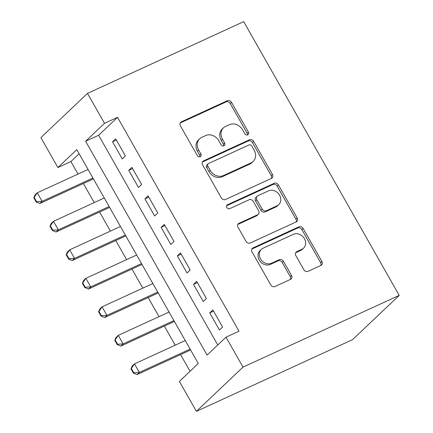 <?xml version="1.0" encoding="UTF-8"?>
<svg xmlns="http://www.w3.org/2000/svg" width="433" height="433" viewBox="0 0 433 433"><rect width="100%" height="100%" fill="white"/><g stroke="black" fill="none" stroke-linecap="round" stroke-linejoin="round"><path stroke-width="0.65" d="M247.714 134.858A2.279 1.938 46.5 0 0 248.169 134.549A2.279 1.938 46.5 0 0 248.39 132.076L231.498 102.34A3.253 2.771 46.5 0 0 227.352 100.716L181.357 121.835A3.253 2.771 46.5 0 0 180.707 122.274A3.253 2.771 46.5 0 0 180.388 125.808L197.286 155.544A2.279 1.938 46.5 0 0 200.187 156.681A2.279 1.938 46.5 0 0 200.641 156.378A2.279 1.938 46.5 0 0 200.863 153.904L198.677 150.056A10.414 8.871 46.5 0 1 199.683 138.744A10.414 8.871 46.5 0 1 201.762 137.342L205.599 135.583A10.414 8.871 46.5 0 1 218.865 140.785L221.046 144.633A2.279 1.938 46.5 0 0 223.953 145.769A2.279 1.938 46.5 0 0 224.408 145.466A2.279 1.938 46.5 0 0 224.624 142.993L222.438 139.145A10.414 8.871 46.5 0 1 223.45 127.832A10.414 8.871 46.5 0 1 225.528 126.431L229.36 124.672A10.414 8.871 46.5 0 1 242.626 129.873L244.813 133.721A2.279 1.938 46.5 0 0 247.714 134.858M247.373 134.972A2.279 1.938 46.5 0 0 247.129 133.272L230.237 103.536A3.253 2.771 46.5 0 0 226.091 101.912L180.188 122.988M199.846 156.8A2.279 1.938 46.5 0 0 199.602 155.101L197.416 151.252L198.677 150.056M223.612 145.889A2.279 1.938 46.5 0 0 223.368 144.184L221.182 140.335L222.438 139.145M303.874 269.727A3.253 2.771 46.5 0 0 308.02 271.35L320.923 265.424A3.253 2.771 46.5 0 0 321.573 264.985A3.253 2.771 46.5 0 0 321.887 261.456L303.127 228.429A3.253 2.771 46.5 0 0 298.981 226.8L252.986 247.925A3.253 2.771 46.5 0 0 252.336 248.363A3.253 2.771 46.5 0 0 252.017 251.898L270.782 284.919A3.253 2.771 46.5 0 0 274.923 286.549L290.511 279.388A3.253 2.771 46.5 0 0 291.16 278.949A3.253 2.771 46.5 0 0 291.479 275.415L283.447 261.283A3.253 2.771 46.5 0 0 279.301 259.659L271.572 263.21A8.703 7.415 46.5 0 1 261.153 259.881A8.703 7.415 46.5 0 1 261.326 249.408A8.703 7.415 46.5 0 1 263.069 248.233L293.347 234.329A8.703 7.415 46.5 0 1 303.771 237.652A8.703 7.415 46.5 0 1 303.593 248.131A8.703 7.415 46.5 0 1 301.855 249.305L296.811 251.622A3.253 2.771 46.5 0 0 296.156 252.06A3.253 2.771 46.5 0 0 295.842 255.594L303.874 269.727M225.999 337.172L243.01 367.114L399.21 295.382L243.709 21.65L87.504 93.376L104.515 123.318L85.615 141.25L207.098 355.109L225.999 337.172L239.016 331.196L117.532 117.338L104.515 123.318M271.475 178.38A3.253 2.771 46.5 0 0 272.124 177.941A3.253 2.771 46.5 0 0 272.438 174.412L253.678 141.385A3.253 2.771 46.5 0 0 249.532 139.756L203.537 160.881A3.253 2.771 46.5 0 0 202.888 161.32A3.253 2.771 46.5 0 0 202.568 164.854L221.333 197.876A3.253 2.771 46.5 0 0 225.479 199.505L271.475 178.38M278.403 184.907L297.162 217.934A3.253 2.771 46.5 0 1 296.849 221.463A3.253 2.771 46.5 0 1 296.199 221.902L250.198 243.027A3.253 2.771 46.5 0 1 246.058 241.398L238.026 227.265A3.253 2.771 46.5 0 1 238.339 223.731A3.253 2.771 46.5 0 1 238.994 223.293L257.646 214.73A3.253 2.771 46.5 0 0 258.295 214.292A3.253 2.771 46.5 0 0 258.609 210.757L253.283 201.377A3.253 2.771 46.5 0 0 249.137 199.754L229.717 208.674A2.279 1.938 46.5 0 1 226.989 207.802A2.279 1.938 46.5 0 1 227.038 205.058A2.279 1.938 46.5 0 1 227.493 204.755L274.257 183.278A3.253 2.771 46.5 0 1 278.403 184.907L277.142 186.103L295.901 219.125L297.162 217.934M125.402 155.945L115.687 138.841L112.537 141.829L122.252 158.938L125.402 155.945M141.602 184.463L131.881 167.355L128.731 170.342L138.452 187.451L141.602 184.463M157.801 212.976L148.081 195.868L144.931 198.855L154.651 215.964L157.801 212.976M173.996 241.49L164.28 224.381L161.13 227.368L170.846 244.477L173.996 241.49M190.195 270.003L180.474 252.894L177.33 255.887L187.045 272.99L190.195 270.003M206.395 298.516L196.674 281.407L193.524 284.4L203.245 301.509L206.395 298.516M117.532 117.338L98.632 135.275L217.761 344.987M209.724 312.913L219.444 330.022L222.594 327.029L212.874 309.925L209.724 312.913L213.566 311.148M79.147 153.764L70.909 161.579L78.016 174.088M83.374 183.522L94.215 202.601M99.574 212.035L110.41 231.114M115.773 240.548L126.609 259.627M131.968 269.061L142.809 288.14M148.167 297.579L159.008 316.658M164.367 326.092L175.203 345.171M180.566 354.605L190.044 371.292M70.909 161.579L57.892 167.555L76.793 149.623L198.282 363.476L179.381 381.408L196.387 411.35L352.592 339.624L399.21 295.382M57.892 167.555L40.886 137.618L87.504 93.376M196.387 411.35L243.01 367.114M98.632 135.275L85.615 141.25M112.537 141.829L116.38 140.065M128.731 170.342L132.579 168.578M144.931 198.855L148.773 197.091M161.13 227.368L164.973 225.604M177.33 255.887L181.173 254.117M193.524 284.4L197.372 282.63M223.45 127.832L222.189 129.029A10.414 8.871 46.5 0 0 221.182 140.335M199.683 138.744L198.422 139.94A10.414 8.871 46.5 0 0 197.416 151.252M271.377 178.423A3.253 2.771 46.5 0 0 271.182 175.603L252.417 142.581A3.253 2.771 46.5 0 0 248.271 140.952L202.368 162.034M251.849 146.105A2.279 1.938 46.5 0 0 248.948 144.968L208.571 163.506A2.279 1.938 46.5 0 0 208.116 163.815A2.279 1.938 46.5 0 0 207.894 166.288L210.2 170.348A10.414 8.871 46.5 0 0 223.466 175.549L251.064 162.873A10.414 8.871 46.5 0 0 253.143 161.471A10.414 8.871 46.5 0 0 254.155 150.164L251.849 146.105M208.116 163.815L206.855 165.011A2.279 1.938 46.5 0 0 206.638 167.484L207.894 166.288M253.143 161.471L251.887 162.667A10.414 8.871 46.5 0 1 249.803 164.069L222.205 176.745A10.414 8.871 46.5 0 1 208.944 171.544L206.638 167.484M296.102 221.945A3.253 2.771 46.5 0 0 295.901 219.125M237.825 224.446L256.385 215.921A3.253 2.771 46.5 0 0 257.034 215.482L258.295 214.292M226.589 205.789L272.996 184.474L274.257 183.278M277.001 205.837A8.703 7.415 46.5 0 0 278.744 204.668A8.703 7.415 46.5 0 0 278.917 194.19A8.703 7.415 46.5 0 0 268.498 190.866L257.83 195.765A3.253 2.771 46.5 0 0 257.18 196.203A3.253 2.771 46.5 0 0 256.861 199.737L262.187 209.112A3.253 2.771 46.5 0 0 266.333 210.736L277.001 205.837L275.745 207.034A8.703 7.415 46.5 0 0 277.483 205.864L278.744 204.668M257.18 196.203L255.919 197.399A3.253 2.771 46.5 0 0 255.605 200.934L256.861 199.737M275.745 207.034L265.077 211.932A3.253 2.771 46.5 0 1 260.931 210.308L255.605 200.934M277.142 186.103A3.253 2.771 46.5 0 0 272.996 184.474M303.593 248.131L302.331 249.327A8.703 7.415 46.5 0 1 300.594 250.496L295.642 252.775M261.326 249.408L260.071 250.604A8.703 7.415 46.5 0 0 259.892 261.077A8.703 7.415 46.5 0 0 270.311 264.401L271.572 263.21M290.419 279.431A3.253 2.771 46.5 0 0 290.218 276.611L282.192 262.479A3.253 2.771 46.5 0 0 278.046 260.855L270.311 264.401M320.826 265.467A3.253 2.771 46.5 0 0 320.626 262.647L301.866 229.625A3.253 2.771 46.5 0 0 297.72 227.996L251.817 249.078M33.79 197.74L36.22 202.016L36.594 201.659L34.164 197.378L33.79 197.74L35.013 194.942L37.281 192.793L42.142 201.345L92.927 178.023M36.594 201.659L42.142 201.345L39.874 203.499L93.431 178.905M88.067 169.471L37.281 192.793L34.164 197.378M36.22 202.016L39.874 203.499M49.984 226.253L52.415 230.529L52.794 230.172L50.363 225.896L49.984 226.253L51.213 223.455L53.481 221.306L58.336 229.858L109.127 206.536M52.794 230.172L58.336 229.858L56.068 232.012L109.625 207.418M104.266 197.984L53.481 221.306L50.363 225.896M52.415 230.529L56.068 232.012M66.184 254.766L68.614 259.042L68.993 258.685L66.563 254.409L66.184 254.766L67.407 251.974L69.675 249.819L74.536 258.371L125.326 235.054M68.993 258.685L74.536 258.371L72.268 260.525L125.824 235.931M120.466 226.497L69.675 249.819L66.563 254.409M68.614 259.042L72.268 260.525M82.384 283.279L84.814 287.561L85.193 287.198L82.763 282.922L82.384 283.279L83.607 280.487L85.875 278.332L90.735 286.89L141.521 263.567M85.193 287.198L90.735 286.89L88.467 289.038L142.024 264.449M136.666 255.01L85.875 278.332L82.763 282.922M84.814 287.561L88.467 289.038M98.583 311.792L101.008 316.074L101.387 315.711L98.957 311.435L98.583 311.792L99.806 309L102.074 306.845L106.935 315.403L157.72 292.08M101.387 315.711L106.935 315.403L104.667 317.551L158.224 292.962M152.86 283.528L102.074 306.845L98.957 311.435M101.008 316.074L104.667 317.551M114.777 340.311L117.208 344.587L117.587 344.23L115.156 339.948L114.777 340.311L116.006 337.513L118.274 335.358L123.129 343.916L173.92 320.593M117.587 344.23L123.129 343.916L120.861 346.07L174.418 321.475M169.059 312.041L118.274 335.358L115.156 339.948M117.208 344.587L120.861 346.07M130.977 368.824L133.407 373.1L133.786 372.743L131.356 368.467L130.977 368.824L132.2 366.026L134.468 363.877L139.329 372.429L190.119 349.106M133.786 372.743L139.329 372.429L137.061 374.583L190.617 349.988M185.259 340.555L134.468 363.877L131.356 368.467M133.407 373.1L137.061 374.583M247.129 133.272L248.39 132.076M199.602 155.101L200.863 153.904M223.368 144.184L224.624 142.993M180.236 122.902L181.357 121.835M226.091 101.912L227.352 100.716M230.237 103.536L231.498 102.34M202.411 161.942L203.537 160.881M248.271 140.952L249.532 139.756M252.417 142.581L253.678 141.385M271.182 175.603L272.438 174.412M208.944 171.544L210.2 170.348M222.205 176.745L223.466 175.549M249.803 164.069L251.064 162.873M237.869 224.359L238.994 223.293M256.385 215.921L257.646 214.73M226.708 205.496L227.493 204.755M260.931 210.308L262.187 209.112M265.077 211.932L266.333 210.736M295.685 252.683L296.811 251.622M300.594 250.496L301.855 249.305M278.046 260.855L279.301 259.659M282.192 262.479L283.447 261.283M290.218 276.611L291.479 275.415M251.86 248.986L252.986 247.925M297.72 227.996L298.981 226.8M301.866 229.625L303.127 228.429M320.626 262.647L321.887 261.456"/></g></svg>
